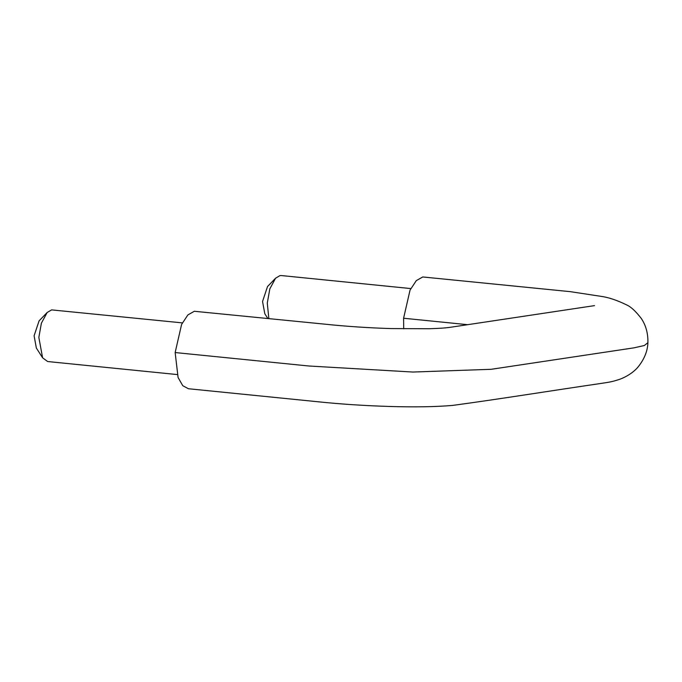 <?xml version="1.0" encoding="UTF-8"?>
<svg xmlns="http://www.w3.org/2000/svg" width="682" height="682" viewBox="0 0 682 682"><rect width="100%" height="100%" fill="white"/><g stroke="black" fill="none" stroke-linecap="round" stroke-linejoin="round"><path stroke-width="1.02" d="M267.796 318.426L264.795 313.72L262.544 301.487L267.523 286.542L275.588 278.196L269.825 288.878L267.284 303.106L268.844 318.528M410.794 288.571L281.308 275.554L279.961 275.605L275.588 278.196M182.35 322.884L51.619 309.892L47.152 312.509L41.389 323.191L38.84 337.42L42.599 357.811L47.672 361.537L177.158 374.554M42.599 357.811L36.351 348.033L34.1 335.791L39.087 320.847L47.152 312.509M175.146 352.551L178.087 377.504L182.742 385.68L188.385 388.731L316.9 401.655C340.13 404.094 364.171 405.688 389.038 406.446C414.042 407.222 435.218 406.881 452.558 405.423C498.184 399.277 549.845 390.922 601.498 383.361C610.74 381.954 612.172 381.741 619.648 379.32C625.94 377.078 633.962 372.321 638.608 366.302C644.533 358.672 647.627 350.804 647.9 342.696L644.328 345.51L633.987 347.846L491.211 369.294L412.934 372.04L309.023 366.012L175.146 352.551L181.6 324.427L187.865 314.939L194.31 311.273L324.692 324.146C346.268 326.405 368.468 327.889 391.298 328.579L429.191 328.741C441.092 328.289 445.892 328.051 453.615 326.797L594.534 305.621M403.701 328.852L403.591 318.238L410.044 290.114L416.301 280.626L422.755 276.96L570.433 291.674L600.731 296.303C608.404 297.318 617.082 300.216 626.767 304.982C630.841 306.747 635.641 311.18 641.157 318.281C645.871 325.178 648.122 333.31 647.9 342.696L647.9 342.696M403.591 318.238L467.673 324.683"/></g></svg>
